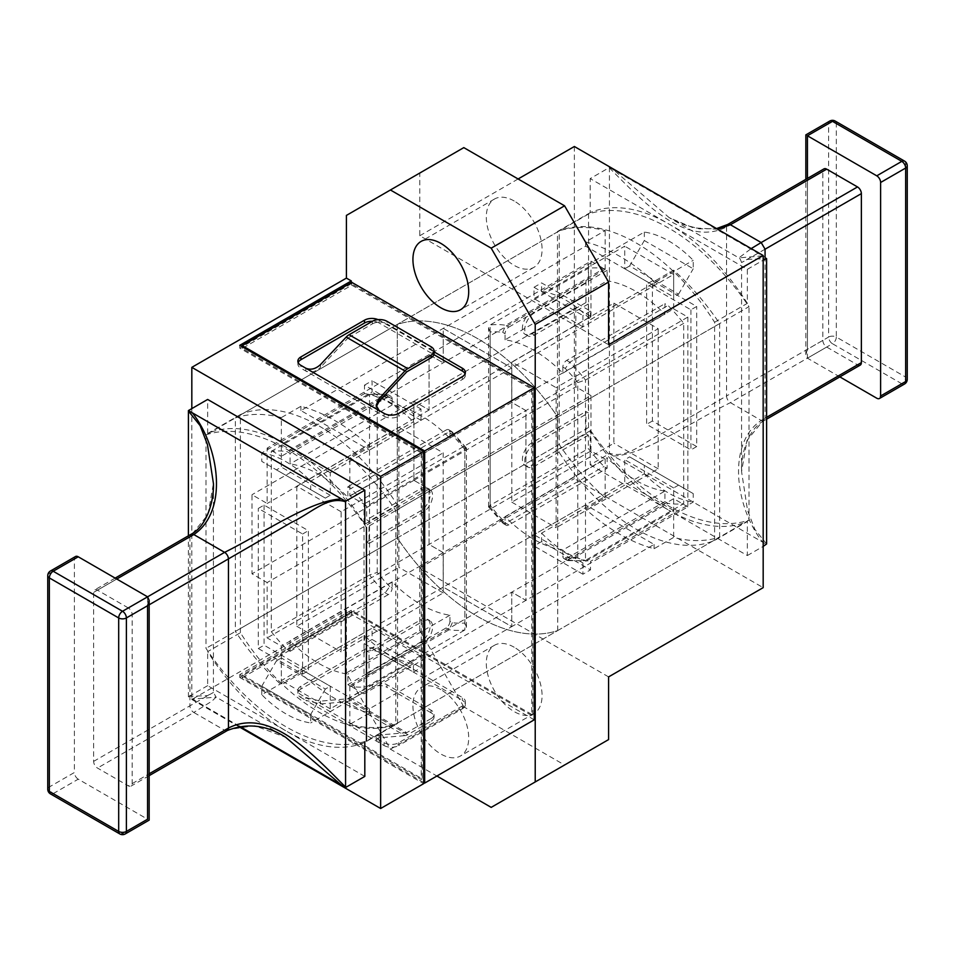 <?xml version="1.0" encoding="UTF-8"?>
<svg xmlns="http://www.w3.org/2000/svg" width="955" height="955" viewBox="0 0 955 955"><rect width="100%" height="100%" fill="white"/><g stroke="black" fill="none" stroke-linecap="round" stroke-linejoin="round"><path stroke-width="0.72" stroke-dasharray="4.78 3.58" d="M748.995 520.141L366.457 740.996A182.918 105.611 -120 0 1 286.225 726.886A182.918 105.611 -120 0 1 206.005 648.361L206.005 434.859A182.918 105.611 -120 0 1 366.457 527.494L748.995 306.639A182.918 105.611 -120 0 0 588.543 214.004L588.543 427.506A182.918 105.611 -120 0 0 668.775 506.031A182.918 105.611 -120 0 0 748.995 520.141L748.995 306.639M514.184 201.004A39.43 22.765 -120 0 0 494.475 199.046A39.43 22.765 -120 0 0 488.423 230.644A39.43 22.765 -120 0 0 514.184 265.394A39.43 22.765 -120 0 0 533.905 267.352A39.43 22.765 -120 0 0 539.945 235.754A39.43 22.765 -120 0 0 514.184 201.004M440.816 689.606A39.43 22.765 -120 0 0 421.095 687.648A39.43 22.765 -120 0 0 415.055 719.246A39.43 22.765 -120 0 0 440.816 753.996A39.43 22.765 -120 0 0 460.525 755.954A39.43 22.765 -120 0 0 466.577 724.356A39.43 22.765 -120 0 0 440.816 689.606M514.184 647.239A39.43 22.765 -120 0 0 494.475 645.282A39.43 22.765 -120 0 0 488.423 676.88A39.43 22.765 -120 0 0 514.184 711.63A39.43 22.765 -120 0 0 533.905 713.588A39.43 22.765 -120 0 0 539.945 681.989A39.43 22.765 -120 0 0 514.184 647.239M384.065 413.384L384.065 416.213L305.803 371.029L300.909 368.2L300.909 365.371M431.027 710.162L431.027 712.764A10.374 5.993 180 0 1 434.071 717.002A10.374 5.993 180 0 1 431.027 721.24L431.027 718.638A10.374 5.993 0 0 0 434.071 714.4A10.374 5.993 0 0 0 431.027 710.162L387.002 684.747A10.374 5.993 0 0 0 372.331 684.747L348.05 698.762L320.474 701.125L305.803 697.508L300.909 694.691A10.374 5.993 180 0 1 297.865 690.453A10.374 5.993 180 0 1 300.909 686.215L364.5 649.496A10.374 5.993 180 0 1 379.171 649.496L462.339 697.508A10.374 5.993 180 0 1 465.372 701.746A10.374 5.993 180 0 1 462.339 705.984L398.736 742.703A10.374 5.993 180 0 1 384.065 742.703L305.803 697.508L305.803 700.337L300.909 697.508L300.909 694.691M351.297 283.754L239.765 348.145L421.239 452.933L422.217 452.36L422.217 778.85L242.2 674.922L351.786 611.654L531.804 715.582L531.804 389.103L532.783 388.53L351.297 283.754L351.297 282.62M422.217 778.85L421.239 779.411L239.765 674.636L351.297 610.245L532.783 715.02L531.804 715.582M532.783 715.02L532.783 388.53M421.239 452.933L421.239 779.411M351.297 610.245L351.297 613.062L346.402 610.245L346.402 672.941L390.428 749.198L436.901 776.021M346.402 215.412L419.782 173.046L419.782 235.742L608.598 344.755M419.782 173.046L463.808 147.619M390.428 749.198L463.808 706.831L564.572 765.015L491.192 807.381M463.808 706.831L419.782 630.575L346.402 672.941M608.598 676.892L419.782 567.879L419.782 630.575M608.598 739.588L564.572 765.015M191.824 408.597L191.824 699.49L346.402 610.245M419.782 235.742L518.099 178.979M574.361 146.497L574.361 478.634L763.176 587.647M419.782 567.879L574.361 478.634M239.765 674.636L239.765 677.453L351.297 613.062M239.765 677.453L423.686 783.649M191.824 699.49L238.464 726.421M588.543 214.004L206.005 434.859M588.543 427.506L206.005 648.361M239.765 348.145L239.765 345.328M422.217 452.36L242.2 348.432L351.786 285.163L531.804 389.103M534.239 719.819L351.786 614.483L351.786 611.654M351.786 282.346L351.786 285.163M378.073 319.639A10.374 5.993 180 0 1 379.171 320.188L434.071 351.882M242.2 346.737L242.2 348.432M423.686 782.527L242.2 677.74L242.2 674.922M242.2 677.74L351.786 614.483M300.909 686.215L300.909 689.044L364.5 652.325L364.5 649.496M300.909 689.044A10.374 5.993 0 0 0 297.865 693.27A10.374 5.993 0 0 0 300.909 697.508M384.065 742.703L384.065 745.521L305.803 700.337L320.474 703.942L346.211 701.746L404.908 735.637A10.374 5.993 120 0 0 407.785 734.658L431.027 721.24M384.065 745.521A10.374 5.993 0 0 0 398.736 745.521L398.736 742.703M462.339 705.984L462.339 708.813L398.736 745.521M462.339 708.813A10.374 5.993 0 0 0 465.372 704.575A10.374 5.993 0 0 0 462.339 700.337L462.339 697.508M379.171 649.496L379.171 652.325L462.339 700.337M379.171 652.325A10.374 5.993 0 0 0 364.5 652.325M379.171 737.833L376.139 739.516L379.171 742.703L379.171 739.874L376.139 736.699L379.171 735.016L379.171 737.833L404.908 735.637M407.785 734.658L349.088 700.767L372.331 687.349A10.374 5.993 180 0 1 387.002 687.349L387.002 684.747M431.027 712.764L387.002 687.349M431.027 718.638L406.746 732.652L348.05 698.762M406.746 732.652L379.171 735.016M349.088 700.767A10.374 5.993 -60 0 1 346.211 701.746M462.339 376.676L462.339 379.493L398.736 416.213L398.736 413.384M379.171 320.188L379.171 323.017L433.904 354.615M462.339 379.493A10.374 5.993 0 0 0 465.372 375.255A10.374 5.993 0 0 0 465.085 373.847M379.171 323.017A10.374 5.993 0 0 0 372.414 321.262M298.163 362.554A10.374 5.993 0 0 0 297.865 363.962A10.374 5.993 0 0 0 300.909 368.2M384.065 416.213A10.374 5.993 0 0 0 398.736 416.213M406.746 371.829L348.05 337.939L320.474 367.412L320.474 364.595M376.282 406.651L376.139 408.095L379.171 413.384L379.171 410.566M305.803 368.2L305.803 371.029C310.685 373.083 315.58 371.877 320.474 367.412M372.331 321.322L372.331 323.912L348.05 337.939M372.331 323.912A10.374 5.993 180 0 1 387.002 323.912L387.002 321.322M431.027 346.737L431.027 349.339L387.002 323.912M431.027 349.339A10.374 5.993 180 0 1 434.071 353.565M413.42 672.093L421 667.712L421 656.419L330.263 708.813L330.263 686.215L281.343 657.971L281.343 680.569L372.08 628.175L372.08 639.468L364.5 643.849L413.42 672.093L413.42 663.618A96.849 55.915 60 0 1 388.96 654.712A96.849 55.915 60 0 1 364.5 635.373L261.777 694.691A96.849 55.915 60 0 0 286.225 714.018A96.849 55.915 60 0 0 310.685 722.923L310.685 714.459L261.777 686.215L261.777 694.691M557.72 630.575L557.72 417.072A182.918 105.611 -120 0 0 397.268 324.437L397.268 537.94A182.918 105.611 -120 0 0 477.5 616.452A182.918 105.611 -120 0 0 557.72 630.575L395.812 724.057L395.812 510.543A182.918 105.611 -120 0 0 349.828 457.123L369.394 445.83A182.918 105.611 -120 0 0 300.909 406.293L281.343 417.586L281.343 456.311L267.149 448.122L267.149 503.488L251.989 494.726L251.989 573.812L267.149 582.562L267.149 637.916L281.343 646.105L281.343 684.842L300.909 673.538A182.918 105.611 60 0 0 335.145 698.642A182.918 105.611 60 0 0 369.394 713.075L349.828 724.379A182.918 105.611 -120 0 0 395.812 724.057M397.268 537.94L235.36 631.422A182.918 105.611 -120 0 0 281.343 684.842M372.08 639.468L421 667.712M300.909 669.264L585.606 504.897L654.091 544.434L511.749 626.623L443.263 587.074L443.263 552.623L429.082 544.434L429.082 489.079L413.909 480.317L413.909 401.243L429.082 409.993L429.082 354.639L443.263 362.828L443.263 328.377L511.749 367.914L511.749 402.365L525.93 410.566L525.93 600.349L511.749 592.16L511.749 626.623L511.737 592.172L525.918 600.361L525.918 410.566L511.737 402.377L511.737 367.926L443.251 328.377L443.251 362.84L429.07 354.651L429.07 410.005L413.897 401.243L413.897 480.329L429.07 489.079L429.07 544.434L443.251 552.635L443.251 587.086L511.737 626.623L369.394 708.813L300.909 669.264L300.909 673.538M281.343 417.586A182.918 105.611 -120 0 0 235.36 417.908L235.36 631.422M364.5 385.14L372.08 380.77L372.08 392.063L281.343 444.457L281.343 467.055L276.449 469.872L261.777 461.396L310.685 489.64L310.685 481.165L413.42 421.859L413.42 413.384L364.5 385.14L364.5 393.615L261.777 452.933L261.777 461.396M310.685 489.64L325.369 498.116L330.263 495.287L330.263 472.701L421 420.307L421 409.015L413.42 413.384M421 409.015L372.08 380.77M557.732 417.06L557.732 630.563A182.918 105.611 60 0 1 397.28 537.928L397.28 324.425A182.918 105.611 60 0 1 477.5 338.548A182.918 105.611 60 0 1 557.732 417.06L719.64 323.578A182.918 105.611 60 0 0 673.657 270.158L654.091 281.462L654.091 285.736L369.394 450.103L369.394 445.83M654.091 285.736L585.606 246.187L300.909 410.566L369.394 450.103M557.72 417.072L395.812 510.543M397.268 324.437L235.36 417.908M349.828 724.379L349.828 685.654L364.01 693.843L364.01 504.049L349.828 495.86L349.828 457.123M673.657 270.158L673.657 308.895L349.828 495.86M673.657 308.895L687.851 317.084L364.01 504.049M687.851 317.084L687.851 506.878L364.01 693.843M687.851 506.878L673.657 498.689L349.828 685.654M369.394 713.075L369.394 708.813M557.732 630.563L719.64 537.092A182.918 105.611 60 0 1 673.657 537.414L654.091 548.707A182.918 105.611 60 0 1 585.606 509.17L605.172 497.877L605.172 459.14L281.343 646.105M605.172 459.14L590.99 450.951L267.149 637.916M590.99 450.951L590.99 395.597L267.149 582.562M413.897 480.329L251.989 573.812M413.897 401.243L251.989 494.726M590.99 395.597L575.829 386.847L575.829 307.761L590.99 316.523L267.149 503.488M590.99 316.523L590.99 261.157L267.149 448.122M590.99 261.157L605.172 269.346L281.343 456.311M300.909 406.293L300.909 410.566M330.263 495.287L281.343 467.055M325.369 498.116L276.449 469.872M421 420.307L372.08 392.063M261.777 452.933A96.849 55.915 60 0 1 310.685 481.165M261.777 686.215L276.449 660.8L325.369 689.033L330.263 686.215M325.369 689.033L310.685 714.459M413.42 663.618L310.685 722.923M276.449 660.8L281.343 657.971M364.5 635.373L364.5 643.849M421 656.419L372.08 628.175M364.5 393.615A96.849 55.915 60 0 1 413.42 421.859M330.263 708.813L281.343 680.569M330.263 472.701L281.343 444.457M590.5 311.151L582.92 315.532L582.92 326.825L673.657 274.431L673.657 297.029L624.737 268.785L624.737 246.187L534 298.581L534 287.288L541.581 282.907L590.5 311.151L590.5 319.627A96.849 55.915 -120 0 0 566.04 300.288A96.849 55.915 -120 0 0 541.581 291.382L644.315 232.077A96.849 55.915 -120 0 1 668.775 240.982A96.849 55.915 -120 0 1 693.223 260.309L693.223 268.785L644.315 240.541L644.315 232.077M654.091 281.462A182.918 105.611 -120 0 0 619.855 256.358A182.918 105.611 -120 0 0 585.606 241.925L605.172 230.621A182.918 105.611 60 0 0 559.188 230.943L397.28 324.425M534 287.288L582.92 315.532M605.172 497.877A182.918 105.611 60 0 1 559.188 444.457L559.188 230.943M605.172 269.346L605.172 230.621M541.581 541.616L534 545.985L534 534.693L624.737 482.299L624.737 459.713L629.632 456.884L693.223 493.604L693.223 502.067L590.5 561.385L590.5 569.86L541.581 541.616L541.581 533.141L644.315 473.835L644.315 465.36M693.223 493.604L678.551 485.128L673.657 487.945L673.657 510.543L582.92 562.937L582.92 574.23L590.5 569.86M582.92 574.23L534 545.985M397.28 537.928L559.188 444.457M719.64 323.578L719.64 537.092M673.657 498.689L673.657 537.414M585.606 246.187L585.606 241.925M413.909 401.243L575.829 307.761M413.909 480.317L575.829 386.847M585.606 509.17L585.606 504.897M654.091 544.434L654.091 548.707M673.657 487.945L624.737 459.713M678.551 485.128L629.632 456.884M582.92 562.937L534 534.693M644.315 473.835A96.849 55.915 -120 0 0 693.223 502.067M644.315 240.541L629.632 265.968L678.551 294.2L673.657 297.029M678.551 294.2L693.223 268.785M590.5 319.627L693.223 260.309M629.632 265.968L624.737 268.785M541.581 291.382L541.581 282.907M582.92 326.825L534 298.581M541.581 533.141A96.849 55.915 -120 0 0 590.5 561.385M673.657 274.431L624.737 246.187M673.657 510.543L624.737 482.299M452.336 433.642L451.703 431.445L449.184 431.827L446.081 430.037A5.444 3.14 -60 0 1 448.802 429.762A5.444 3.14 -60 0 1 449.936 432.257L452.336 433.642A123.923 71.553 60 0 1 464.858 447.764L464.858 623.018A123.923 71.553 60 0 1 452.336 622.672L449.936 621.287L449.936 615.199A115.758 66.826 60 0 1 421.048 604.611A115.758 66.826 60 0 1 392.159 581.846L290.081 640.781L290.081 651.31L286.978 649.519A129.367 74.693 60 0 1 271.304 631.661L271.304 451.345A129.367 74.693 60 0 1 286.978 451.596L290.081 453.386L290.081 463.915A115.758 66.826 60 0 1 347.859 497.269L347.859 486.74L350.963 488.542A129.367 74.693 60 0 1 366.636 506.389L366.636 519.818L369.048 521.215L369.048 543.455L366.636 542.058L366.636 651.035L369.048 652.42L369.048 674.66L366.636 673.263L366.636 686.705A129.367 74.693 60 0 1 350.963 686.454L347.859 684.663L347.859 674.135A115.758 66.826 60 0 1 318.97 663.534A115.758 66.826 60 0 1 290.081 640.781M240.397 632.735L240.397 414.577A168.999 97.577 60 0 1 397.543 505.314L397.543 723.472A168.999 97.577 60 0 1 318.97 712.132A168.999 97.577 60 0 1 240.397 632.735L207.653 651.644A168.999 97.577 60 0 0 286.225 731.029L207.653 685.666L207.653 651.644M364.81 776.403L286.225 731.029A168.999 97.577 60 0 0 364.81 742.369L397.543 723.472M240.397 414.577L207.653 433.486A168.999 97.577 60 0 1 286.225 444.827A168.999 97.577 60 0 1 364.81 524.211L397.543 505.314M207.653 433.486L207.653 399.453M239.407 726.23L188.422 696.78L188.398 535.827M207.653 685.666L188.422 696.78M128.304 607.941L97.494 590.154A5.444 3.14 -120 0 0 94.772 589.88A5.444 3.14 -120 0 0 93.638 592.375L93.638 761.386A5.444 3.14 -120 0 0 97.494 768.059L128.304 785.846A5.444 3.14 -120 0 0 131.026 786.12A5.444 3.14 -120 0 0 132.16 783.625L132.16 614.614A5.444 3.14 -120 0 0 128.304 607.941L147.571 596.827L147.571 819.211C149.649 820.405 149.649 820.405 147.571 819.211L122.527 833.667L53.194 793.629L78.238 779.173L147.571 819.211M188.398 696.326L207.426 695.646L213.431 692.447L189.938 705.793A5.444 3.223 -120 0 0 193.793 712.466L211.974 701.125L216.117 697.114L285.76 737.332L254.484 725.657L224.604 730.253L128.304 785.846M93.638 761.386L189.938 705.793L189.938 536.782L208.023 514.518L213.419 483.409L213.419 692.447L216.117 697.114L192.468 699.132M78.238 779.173A5.444 3.14 60 0 1 74.383 772.511L49.35 786.956L49.35 573.477L74.383 559.021L74.383 772.511M74.383 559.021A5.444 3.14 60 0 1 75.505 556.526M464.858 447.764L466.458 448.193L464.858 449.674L366.636 506.389M464.858 623.018L466.458 627.041L464.858 630.002L366.636 686.705M452.336 622.672L449.184 629.751L350.963 686.454M449.936 621.287A5.444 3.14 -60 0 1 446.081 627.96L347.859 684.663M389.747 586.537A123.923 71.553 60 0 1 377.225 572.427L369.525 574.958A129.367 74.693 -120 0 0 385.199 592.804L388.303 594.607A5.444 3.14 120 0 0 392.159 587.934L389.747 586.537L385.199 592.804L286.978 649.519M377.225 572.427L377.225 397.173L370.946 394.188L369.525 394.642L271.304 451.345M377.225 397.173A123.923 71.553 60 0 1 389.747 397.519L388.124 394.737L385.199 394.881L286.978 451.596M389.747 397.519L392.159 398.904A5.444 3.14 120 0 0 391.025 396.409A5.444 3.14 120 0 0 388.303 396.683L290.081 453.386M366.636 673.263L420.558 642.13A13.621 7.867 120 0 0 429.464 630.133A13.621 7.867 120 0 0 427.374 619.222A13.621 7.867 120 0 0 420.558 619.89L366.636 651.035M369.048 674.66L422.97 643.527A13.621 7.867 120 0 0 431.863 631.53A13.621 7.867 120 0 0 429.774 620.607A13.621 7.867 120 0 0 422.97 621.287L369.048 652.42M366.636 542.058L420.558 510.925A13.621 7.867 120 0 0 429.464 498.928A13.621 7.867 120 0 0 427.374 488.017A13.621 7.867 120 0 0 420.558 488.685L366.636 519.818M369.048 543.455L422.97 512.322A13.621 7.867 120 0 0 431.863 500.313A13.621 7.867 120 0 0 429.774 489.402A13.621 7.867 120 0 0 422.97 490.082L369.048 521.215M446.081 627.96L449.184 629.751A129.367 74.693 -120 0 0 464.858 630.002L464.858 449.674A129.367 74.693 -120 0 0 449.184 431.827L350.963 488.542M446.081 430.037L347.859 486.74M392.159 398.904L392.159 404.98A115.758 66.826 60 0 1 449.936 438.345L347.859 497.269M449.936 438.345L449.936 432.257M392.159 404.98L290.081 463.915M388.303 396.683L385.199 394.881A129.367 74.693 -120 0 0 369.525 394.642L369.525 574.958L271.304 631.661M388.303 594.607L290.081 651.31M392.159 581.846L392.159 587.934M449.936 615.199L347.859 674.135M443.192 592.936L398.892 567.354L398.892 427.255L443.192 452.825L443.192 592.936L341.114 651.859L341.114 511.761L443.192 452.825M341.114 511.761L296.826 486.19L398.892 427.255M296.826 486.19L296.826 626.289L398.892 567.354M296.826 626.289L341.114 651.859M191.048 534.299L189.938 536.782L93.638 592.375M227.338 730.515L227.314 730.527A5.444 3.14 60 0 1 224.604 730.253L193.793 712.466L97.494 768.059M264.081 505.088L264.081 645.198L308.381 670.768L308.381 530.67L264.081 505.088L258.304 508.43L302.604 534L302.604 674.099L258.304 648.529L258.304 508.43M258.304 648.529L264.081 645.198M302.604 534L308.381 530.67M302.604 674.099L308.381 670.768M502.664 332.328L505.816 325.249L508.92 327.04A5.444 3.14 120 0 0 505.064 333.713L502.664 332.328A123.923 71.553 -120 0 0 490.142 331.982L490.142 507.236A123.923 71.553 -120 0 0 502.664 521.358L505.064 522.743L505.064 516.655A115.758 66.826 -120 0 0 533.952 539.42A115.758 66.826 -120 0 0 562.841 550.02L664.919 491.085L664.919 501.614L668.023 503.404A129.367 74.693 -120 0 0 683.696 503.655L683.696 323.339A129.367 74.693 -120 0 0 668.023 305.481L664.919 303.69L664.919 314.219A115.758 66.826 -120 0 0 607.141 280.865L607.141 270.337L604.038 268.546A129.367 74.693 -120 0 0 588.364 268.295L588.364 281.737L585.952 280.34L585.952 302.58L588.364 303.965L588.364 412.942L585.952 411.545L585.952 433.785L588.364 435.182L588.364 448.611A129.367 74.693 -120 0 0 604.038 466.458L607.141 468.26L607.141 457.732A115.758 66.826 -120 0 0 636.03 480.484A115.758 66.826 -120 0 0 664.919 491.085M714.603 540.423L714.603 322.265A168.999 97.577 -120 0 0 557.457 231.528L557.457 449.686A168.999 97.577 -120 0 0 636.03 529.082A168.999 97.577 -120 0 0 714.603 540.423L747.347 521.514A168.999 97.577 -120 0 1 668.775 510.173L747.347 555.547L747.347 521.514M590.19 464.81L668.775 510.173A168.999 97.577 -120 0 1 590.19 430.789L590.19 464.81L609.433 453.709L766.578 544.434M714.603 322.265L747.347 303.356L747.347 269.334L668.775 223.971A168.999 97.577 -120 0 0 590.19 212.631L590.19 178.597L609.433 167.495L609.433 453.709M747.347 303.356A168.999 97.577 -120 0 0 668.775 223.971L590.19 178.597M747.347 555.547L763.176 546.403M747.347 269.334L763.176 260.19M766.578 258.22L609.433 167.495M557.457 449.686L590.19 430.789M557.457 231.528L590.19 212.631M762.532 255.868L738.884 257.886L751.191 248.587M717.706 229.26L693.318 227.863L669.24 217.68L613.528 169.835M860.228 365.12A5.444 3.14 60 0 1 857.506 364.846L826.696 347.059A5.444 3.14 60 0 1 822.84 340.386L822.84 171.375A5.444 3.14 60 0 1 823.974 168.88M613.528 456.048C644.709 454.735 690.501 422.408 730.396 402.652L826.696 347.059M766.602 543.968L754.844 529.321L747.574 510.531L741.569 471.603L746.977 440.47L765.062 418.218A5.444 3.14 58.7 0 1 763.976 420.689A5.444 3.14 58.7 0 1 763.952 420.701A5.444 3.14 58.7 0 1 761.207 420.439C726.851 443.395 735.064 506.902 762.532 542.07M765.062 249.207L741.581 262.553L747.574 259.354L766.602 258.674M766.602 417.335L765.062 418.218L765.062 257.349M822.84 340.386L726.54 395.979L726.54 226.968A5.444 3.14 61.3 0 1 727.698 224.461M857.506 364.846L761.207 420.451L730.396 402.652A5.444 3.14 -120 0 1 726.54 395.979L663.749 432.496C643.216 442.058 627.638 459.271 609.445 453.231M609.445 167.937C641.306 199.822 684.962 248.145 726.54 226.968L730.396 224.747M839.839 376.891L807.429 358.173L805.841 354.651L807.429 349.279L807.429 135.789C805.351 134.595 805.351 134.595 807.429 135.789L828.618 123.565L828.618 337.055L807.429 349.279M490.142 331.982L488.542 327.959L490.142 324.998L588.364 268.295M490.142 507.236L488.542 506.807L490.142 505.326L588.364 448.611M502.664 521.358L503.297 523.555L505.816 523.173L604.038 466.458M505.064 522.743A5.444 3.14 120 0 0 506.198 525.238A5.444 3.14 120 0 0 508.92 524.964L607.141 468.26M565.253 557.481A123.923 71.553 -120 0 0 577.775 557.827L584.054 560.812L585.475 560.358A129.367 74.693 60 0 1 569.801 560.119L566.697 558.317A5.444 3.14 -60 0 1 563.975 558.591A5.444 3.14 -60 0 1 562.841 556.096L565.253 557.481L566.876 560.263L569.801 560.119L668.023 503.404M577.775 557.827L577.775 382.573L585.475 380.042L683.696 323.339M577.775 382.573A123.923 71.553 -120 0 0 565.253 368.463L569.801 362.196L668.023 305.481M565.253 368.463L562.841 367.066A5.444 3.14 -60 0 1 566.697 360.393L664.919 303.69M588.364 435.182L534.442 466.315A13.621 7.867 -60 0 1 527.626 466.983A13.621 7.867 -60 0 1 525.537 456.072A13.621 7.867 -60 0 1 534.442 444.075L588.364 412.942M585.952 433.785L532.031 464.918A13.621 7.867 -60 0 1 525.226 465.598A13.621 7.867 -60 0 1 523.137 454.687A13.621 7.867 -60 0 1 532.031 442.678L585.952 411.545M588.364 303.965L534.442 335.11A13.621 7.867 -60 0 1 527.626 335.778A13.621 7.867 -60 0 1 525.537 324.867A13.621 7.867 -60 0 1 534.442 312.87L588.364 281.737M585.952 302.58L532.031 333.713A13.621 7.867 -60 0 1 525.226 334.393A13.621 7.867 -60 0 1 523.137 323.47A13.621 7.867 -60 0 1 532.031 311.473L585.952 280.34M508.92 524.964L505.816 523.173A129.367 74.693 60 0 1 490.142 505.326L490.142 324.998A129.367 74.693 60 0 1 505.816 325.249L604.038 268.546M508.92 327.04L607.141 270.337M562.841 367.066L562.841 373.154A115.758 66.826 -120 0 0 505.064 339.801L607.141 280.865M505.064 339.801L505.064 333.713M562.841 373.154L664.919 314.219M566.697 360.393L569.801 362.196A129.367 74.693 60 0 1 585.475 380.042L585.475 560.358L683.696 503.655M566.697 558.317L664.919 501.614M562.841 550.02L562.841 556.096M505.064 516.655L607.141 457.732M511.808 502.175L556.108 527.745L556.108 387.646L511.808 362.064L511.808 502.175L613.886 443.239L613.886 303.141L511.808 362.064M613.886 303.141L658.174 328.711L556.108 387.646M658.174 328.711L658.174 468.81L556.108 527.745M658.174 468.81L613.886 443.239M690.919 309.802L690.919 449.912L646.619 424.33L646.619 284.232L690.919 309.802L696.696 306.471L652.396 280.901L652.396 421L696.696 446.57L696.696 306.471M696.696 446.57L690.919 449.912M652.396 280.901L646.619 284.232M652.396 421L646.619 424.33M372.331 684.747L372.331 687.349M320.474 703.942L320.474 701.125M116.749 579.028L97.494 590.154M149.159 604.802L132.16 614.614M132.16 783.625L149.159 773.813M422.97 621.287L420.558 619.89M422.97 643.527L420.558 642.13M422.97 490.082L420.558 488.685M422.97 512.322L420.558 510.925M50.472 570.983A5.444 3.14 -120 0 0 49.35 573.477A5.444 3.14 180 0 0 47.75 575.698M47.75 789.188A5.444 3.14 180 0 1 49.35 786.956A5.444 3.14 -120 0 0 53.194 793.629A5.444 3.14 120 0 1 50.472 793.903M119.805 833.93A5.444 3.14 120 0 0 122.527 833.667A5.444 3.14 60 0 0 125.248 833.93M807.429 178.43L807.429 358.173L832.474 343.728L901.807 383.755L876.762 398.211M904.528 384.017A5.444 3.14 60 0 1 901.807 383.755A5.444 3.14 -60 0 0 905.65 377.082L836.317 337.055L836.317 123.565L905.65 163.591L905.65 377.082A5.444 3.14 180 0 1 907.25 379.302M532.031 442.678L534.442 444.075M532.031 464.918L534.442 466.315M532.031 311.473L534.442 312.87M532.031 333.713L534.442 335.11M904.528 161.097A5.444 3.14 -60 0 1 905.65 163.591A5.444 3.14 180 0 1 907.25 165.812M835.195 121.07A5.444 3.14 -60 0 1 836.317 123.565A5.444 3.14 180 0 0 828.618 123.565A5.444 3.14 -120 0 1 829.752 121.07M836.317 337.055A5.444 3.14 -60 0 1 832.474 343.728A5.444 3.14 -120 0 1 828.618 337.055A5.444 3.14 180 0 1 836.317 337.055M494.475 199.046L421.095 241.412M494.475 645.282L421.095 687.648M533.905 713.588L460.525 755.954M533.905 267.352L460.525 309.718M434.071 714.4L434.071 717.002M465.372 701.746L465.372 704.575M376.139 739.516L376.139 736.699M297.865 690.453L297.865 693.27M465.372 375.255L465.372 372.438M376.139 408.095L376.139 405.266M297.865 363.962L297.865 361.133M466.458 627.041L466.458 448.193M370.946 394.176L387.241 394.427M391.025 396.409L388.124 394.737M451.703 431.445L448.802 429.762M451.966 431.636L466.386 448.002M429.774 620.607L427.374 619.222M429.774 489.402L427.374 488.017M115.161 578.109L94.772 589.88M149.159 775.651L131.026 786.12M763.976 420.689C747.789 429.356 740.638 455.117 741.569 471.603L741.581 262.553C740.28 258.924 739.385 257.361 738.884 257.886L669.24 217.668L683.386 224.521L699.454 228.878L716.537 228.579M488.542 506.807L488.542 327.959M488.614 506.998L503.034 523.364M506.198 525.238L503.297 523.555M566.876 560.263L563.975 558.591M567.759 560.573L584.054 560.824M525.226 465.598L527.626 466.983M525.226 334.393L527.626 335.778M805.841 354.651L805.841 179.349M766.602 419.173L763.952 420.701"/><path stroke-width="1.43" d="M440.816 243.37A39.43 22.765 -120 0 0 421.095 241.412A39.43 22.765 -120 0 0 415.055 273.011A39.43 22.765 -120 0 0 440.816 307.761A39.43 22.765 -120 0 0 460.525 309.718A39.43 22.765 -120 0 0 466.577 278.12A39.43 22.765 -120 0 0 440.816 243.37M434.071 351.882L462.339 368.2A10.374 5.993 180 0 1 465.372 372.438A10.374 5.993 180 0 1 462.339 376.676L398.736 413.384A10.374 5.993 180 0 1 384.065 413.384L300.909 365.371A10.374 5.993 180 0 1 297.865 361.133A10.374 5.993 180 0 1 300.909 356.907L364.5 320.188A10.374 5.993 180 0 1 378.073 319.639M436.901 776.021L491.192 807.381L535.218 781.954L535.218 324.425L491.192 248.169L390.428 189.985L346.402 215.412L346.402 278.108L351.297 280.925L239.765 345.328L423.686 451.512L423.686 783.649L380.639 808.503L380.639 476.366L423.686 451.512M535.218 781.954L608.598 739.588L608.598 676.892L763.176 587.647L763.176 255.51L574.361 146.497L518.099 178.979M491.192 248.169L564.572 205.803L608.598 282.059L608.598 344.755L763.176 255.51M608.598 282.059L535.218 324.425M351.297 282.62L351.297 280.925M564.572 205.803L463.808 147.619L390.428 189.985M380.639 476.366L191.824 367.353L191.824 408.597M191.824 367.353L346.402 278.108M238.464 726.421L380.639 808.503M366.457 740.996L366.457 527.494M534.239 387.682L424.665 450.951L424.665 783.088L534.239 719.819L534.239 387.682L351.786 282.346L242.2 345.603L242.2 346.737M424.665 450.951L242.2 345.603M424.665 783.088L423.686 782.527M433.904 354.615L462.339 371.029L462.339 368.2M300.909 356.907L300.909 359.725L364.5 323.017L364.5 320.188M465.085 373.847A10.374 5.993 0 0 0 462.339 371.029M372.414 321.262A10.374 5.993 0 0 0 364.5 323.017M300.909 359.725A10.374 5.993 0 0 0 298.163 362.554M305.803 368.2C310.685 370.254 315.58 369.048 320.474 364.595L346.211 337.079A10.374 5.993 -60 0 1 349.088 334.739L407.785 368.63L431.027 355.212A10.374 5.993 0 0 0 434.071 350.974L434.071 353.565A10.374 5.993 180 0 1 431.027 357.803L406.746 371.829L379.171 401.303L376.282 406.651M434.071 350.974A10.374 5.993 0 0 0 431.027 346.737L387.002 321.322A10.374 5.993 0 0 0 372.331 321.322L349.088 334.739M379.171 410.566L376.139 405.266L379.171 398.486L404.908 370.97L346.211 337.079M407.785 368.63A10.374 5.993 120 0 0 404.908 370.97M364.81 742.369L364.81 776.403L345.567 787.505L239.407 726.23M188.398 535.827L188.422 410.566L207.653 399.453L364.81 490.19L364.81 524.211M188.422 410.566L345.567 501.291L345.567 787.505M364.81 490.19L345.567 501.291M192.468 412.93C219.913 448.074 228.197 511.51 193.817 534.537L191.048 534.287L115.161 578.109M149.159 773.813L228.46 728.032L228.46 559.021A5.444 3.068 -120 0 0 224.604 552.348C264.499 532.592 310.291 500.265 341.472 498.952M341.472 785.165L285.76 737.332C266.648 724.988 247.166 722.732 227.314 730.527A5.444 3.14 60 0 0 227.326 730.527L149.159 775.651M191.048 534.299C207.951 525.417 214.159 498.725 213.419 483.385L207.426 444.469L200.156 425.679L188.398 411.032M227.326 730.527A5.444 3.14 60 0 0 228.46 728.032C270.038 706.855 313.694 755.178 345.555 787.063M345.555 501.769C327.362 495.729 311.784 512.942 291.251 522.504L149.159 604.802M116.749 579.028L193.793 534.549L224.604 552.348L147.571 596.827L78.238 556.789L53.194 571.245L122.527 611.272L147.571 596.827L149.159 600.349L147.571 605.721L126.382 617.945L126.382 831.435L147.571 819.211C149.649 820.405 149.649 820.405 147.571 819.211L147.571 605.721M50.472 570.983A5.444 5.444 0 0 0 47.75 575.698A5.444 3.14 180 0 0 49.35 577.918L49.35 791.409L118.683 831.435L118.683 617.945L49.35 577.918A5.444 3.14 120 0 1 53.194 571.245A5.444 3.14 -120 0 0 50.472 570.983L75.505 556.526A5.444 3.14 60 0 1 78.238 556.789M763.176 546.403L766.602 543.968L766.602 258.674L763.176 260.19M751.191 248.587L761.183 242.546L765.062 249.207L765.062 257.349M716.537 228.579L727.71 224.461A5.444 3.14 61.3 0 1 727.71 224.461A5.444 3.14 61.3 0 1 730.396 224.747L717.706 229.26M727.698 224.461L823.974 168.88A5.444 3.14 60 0 1 826.696 169.154L857.506 186.941A5.444 3.14 60 0 1 861.362 193.614L861.362 362.625A5.444 3.14 60 0 1 860.228 365.12L766.602 419.173M807.429 135.789L876.762 175.827L901.807 161.371L832.474 121.333L807.429 135.789C805.351 134.595 805.351 134.595 807.429 135.789L807.429 178.43M879.495 398.474A5.444 3.14 -120 0 0 880.617 395.979L905.65 381.523A5.444 3.14 60 0 1 904.528 384.017L879.495 398.474A5.444 3.14 -120 0 1 876.762 398.211L839.839 376.891M904.528 384.017A5.444 5.444 0 0 0 907.25 379.302A5.444 3.14 180 0 1 905.65 381.523L905.65 168.044L880.617 182.489L880.617 395.979M880.617 182.489A5.444 3.14 -120 0 0 876.762 175.827M431.027 357.803L431.027 355.212M379.171 398.486L379.171 401.303M47.75 789.188A5.444 5.444 0 0 0 50.472 793.903A5.444 3.14 120 0 1 49.35 791.409A5.444 3.14 180 0 1 47.75 789.188L47.75 575.698M122.527 611.272A5.444 3.14 120 0 0 118.683 617.945A5.444 3.14 180 0 0 126.382 617.945A5.444 3.14 60 0 0 122.527 611.272M119.805 833.93A5.444 5.444 0 0 0 125.248 833.93A5.444 3.14 60 0 0 126.382 831.435A5.444 3.14 180 0 1 118.683 831.435A5.444 3.14 120 0 0 119.805 833.93L50.472 793.903M761.183 242.546L730.396 224.747L822.84 171.375M826.696 169.154L730.396 224.747M761.207 242.534L857.506 186.941M861.362 193.614L765.062 249.207M766.602 417.335L861.362 362.625M904.528 161.097A5.444 3.14 -60 0 0 901.807 161.371A5.444 3.14 60 0 1 905.65 168.044A5.444 3.14 180 0 0 907.25 165.812A5.444 5.444 0 0 0 904.528 161.097L835.195 121.07A5.444 5.444 0 0 0 829.752 121.07L805.841 134.87L805.841 179.349M829.752 121.07A5.444 3.14 -120 0 1 832.474 121.333A5.444 3.14 -60 0 1 835.195 121.07M125.248 833.93L149.159 820.13L149.159 600.349M907.25 379.302L907.25 165.812"/></g></svg>
